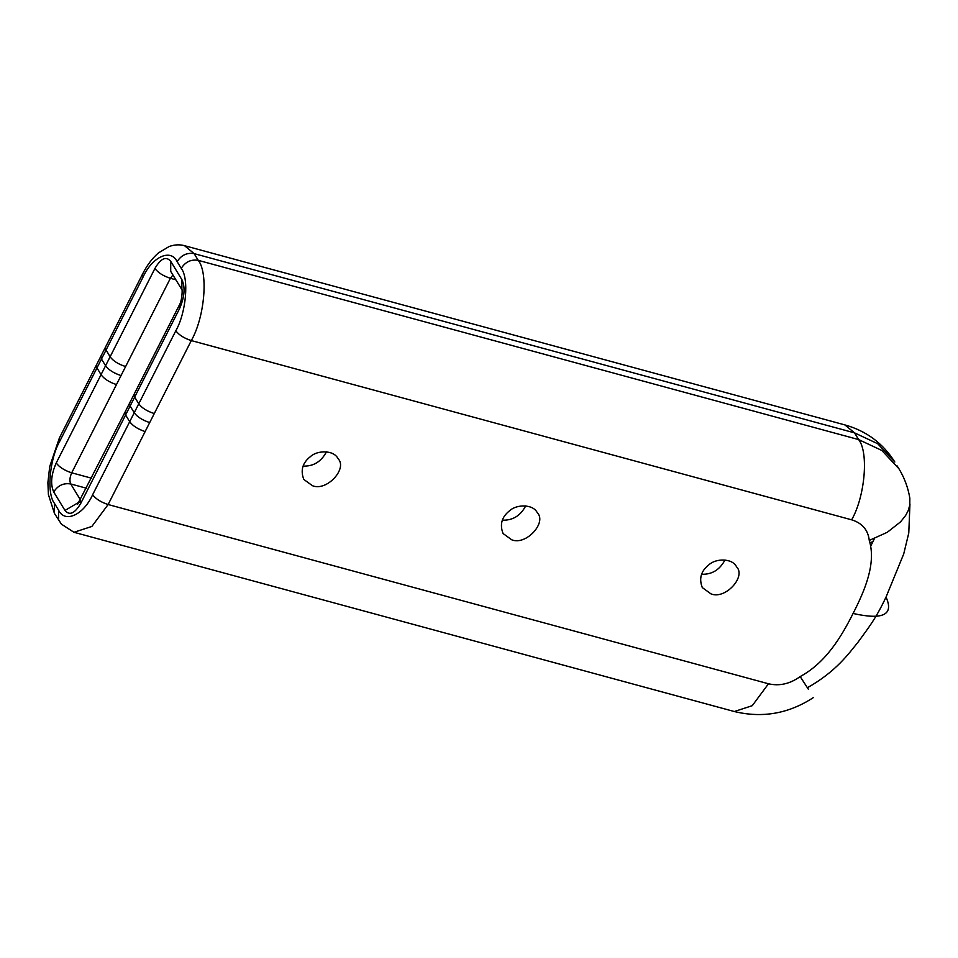 <?xml version="1.0" encoding="UTF-8"?>
<svg xmlns="http://www.w3.org/2000/svg" width="958" height="958" viewBox="0 0 958 958"><rect width="100%" height="100%" fill="white"/><g stroke="black" fill="none" stroke-linecap="round" stroke-linejoin="round"><path stroke-width="1.44" d="M134.168 394.121L134.671 397.091L179.481 308.775L178.954 305.83L134.168 394.121M134.156 394.145L129.605 403.102L130.132 406.036L134.671 397.091L138.766 403.809C141.94 408.048 147.113 411.293 154.286 413.545L191.301 340.581C204.677 317.182 208.497 273.054 198.246 260.348L194.151 253.631L184.511 245.679C179.613 244.326 174.488 244.613 169.111 246.529L158.441 252.924C152.238 258.301 146.933 265.366 142.538 274.108L143.065 277.054C152.19 256.756 170.919 248.29 177.134 261.654C181.254 255.151 186.93 252.469 194.151 253.631L854.524 432.86L844.884 424.909L184.511 245.679M116.481 384.565C109.332 382.266 104.183 378.973 101.033 374.686L56.223 463.001C59.42 467.253 64.581 470.522 71.706 472.809L121.043 375.548C113.882 373.273 108.733 370.004 105.572 365.74L101.033 374.686L96.411 366.902L96.399 365.046L59.36 438.057L49.72 466.534L47.9 482.616L48.403 494.556L54.462 513.452L61.444 524.17L73.958 532.289L91.872 526.445L108.122 504.531L149.711 422.562C142.55 420.287 137.389 417.017 134.228 412.754L130.132 406.036L125.594 414.982L125.079 412.036L77.682 504.124M179.481 308.775C184.583 297.196 185.421 287.532 181.984 279.808L170.728 261.33C166.129 255.906 160.86 258.289 154.909 268.479L110.11 356.807C113.272 361.046 118.445 364.291 125.618 366.543L170.392 278.287L172.943 275.018M56.223 463.001C51.121 474.593 50.283 484.257 53.72 491.981L64.976 510.446C69.575 515.883 74.844 513.5 80.795 503.297L125.594 414.982L129.689 421.7C132.863 425.951 138.012 429.232 145.137 431.567M177.134 261.654L181.23 268.372C189.193 278.263 186.223 312.583 175.817 330.773L92.639 494.735C83.514 515.033 64.785 523.499 58.57 510.135L54.474 503.417C46.499 493.526 49.481 459.205 59.887 441.003L101.476 359.034L100.961 356.065L96.411 365.034M143.065 277.054L101.476 359.034L105.572 365.74L110.11 356.807L105.488 349.011L105.488 347.143L100.961 356.065M312.452 485.706L303.806 479.443C300.321 470.414 302.5 462.834 310.356 456.679C317.134 450.152 333.755 449.793 338.006 458.607C347.934 468.402 326.786 491.717 312.452 485.706M511.704 539.785L503.058 533.522C499.573 524.493 501.752 516.913 509.596 510.758C516.386 504.231 533.007 503.872 537.258 512.686C547.186 522.481 526.038 545.797 511.704 539.785M710.956 593.864L702.31 587.601C698.813 578.572 701.005 570.992 708.848 564.837C715.626 558.31 732.259 557.951 736.51 566.765C746.438 576.56 725.29 599.888 710.956 593.864M303.075 466.091C313.41 466.474 321.205 461.72 326.474 451.817M502.315 520.17C512.662 520.553 520.457 515.799 525.714 505.896M701.567 574.249C711.914 574.632 719.709 569.878 724.966 559.975M886.03 597.133C894.065 614.773 883.084 620.221 853.075 613.467C864.99 590.2 876.354 563.172 869.265 540.408L887.288 532.289L900.58 521.847L905.657 515.44L908.172 510.662L909.777 505.225L909.837 498.232C908.1 487.694 904.46 477.862 898.927 468.737L881.827 450.44L858.619 439.578L854.524 432.86L877.732 443.722L894.832 462.019C882.977 443.291 866.331 430.92 844.884 424.909M853.075 613.467C841.364 636.783 825.868 662.697 800.181 676.564L808.348 689.221M73.958 532.289L734.331 711.531C762.472 718.32 788.841 713.65 813.438 697.532L813.426 697.532M53.72 491.981C57.839 485.478 63.515 482.796 70.736 483.958C69.419 480.988 69.742 477.264 71.706 472.809L91.513 478.186M64.976 510.446L79.334 502.016M80.484 499.932L70.736 483.958L86.424 488.221M80.795 503.297L80.268 500.351M121.043 375.548L125.618 366.543M181.984 279.808L181.84 289.603M170.728 261.33L170.716 271.377L181.816 289.532C182.403 287.891 182.583 300.201 178.954 305.83M154.909 268.479C158.106 272.731 163.267 276 170.392 278.287L175.829 279.772M92.639 494.735C95.836 498.974 100.997 502.243 108.122 504.531L768.484 683.773C779.417 686.311 789.979 683.904 800.181 676.564M58.57 510.135L58.558 520.17M54.474 503.417L54.462 513.452M59.887 441.003L59.36 438.057M149.711 422.562L154.286 413.545M181.23 268.372C185.349 261.857 191.025 259.187 198.246 260.348L858.619 439.578C868.87 452.296 865.05 496.424 851.662 519.823L191.301 340.581C184.176 338.294 179.014 335.025 175.817 330.773M869.265 540.408C868.08 529.966 862.212 523.104 851.662 519.823M869.96 542.599L872.87 541.797L874.379 538.6M896.772 465.444L898.927 468.737M909.944 504.04L908.783 532.995L903.717 553.952L885.994 597.181C875.528 619.347 868.427 627.753 858.308 641.812C848.92 653.392 836.166 671.558 807.355 687.748M734.331 711.531L752.246 705.687L768.484 683.773M125.079 412.036L129.605 403.102M105.488 347.143L142.538 274.108M870.882 545.725L872.87 541.797"/></g></svg>
